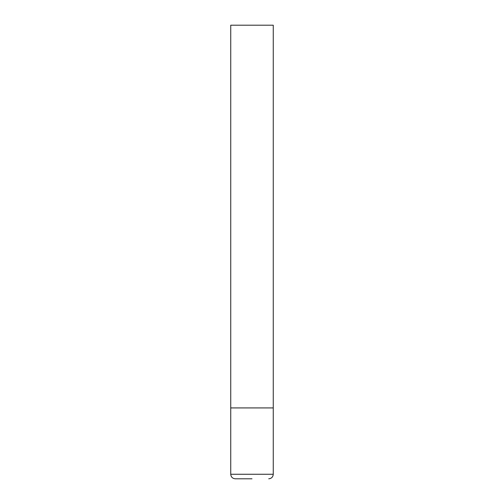 <?xml version="1.0" encoding="UTF-8"?>
<svg xmlns="http://www.w3.org/2000/svg" width="504" height="504" viewBox="0 0 504 504"><rect width="100%" height="100%" fill="white"/><g stroke="black" fill="none" stroke-linecap="round" stroke-linejoin="round"><path stroke-width="0.76" d="M230.738 474.264L273.262 474.264L273.262 407.925L230.738 407.925L273.262 407.925L273.262 25.2L230.738 25.2L230.738 474.264C231.008 477.017 232.52 478.529 235.273 478.8L252 478.8M273.262 474.264C272.992 477.017 271.48 478.529 268.726 478.8"/></g></svg>
